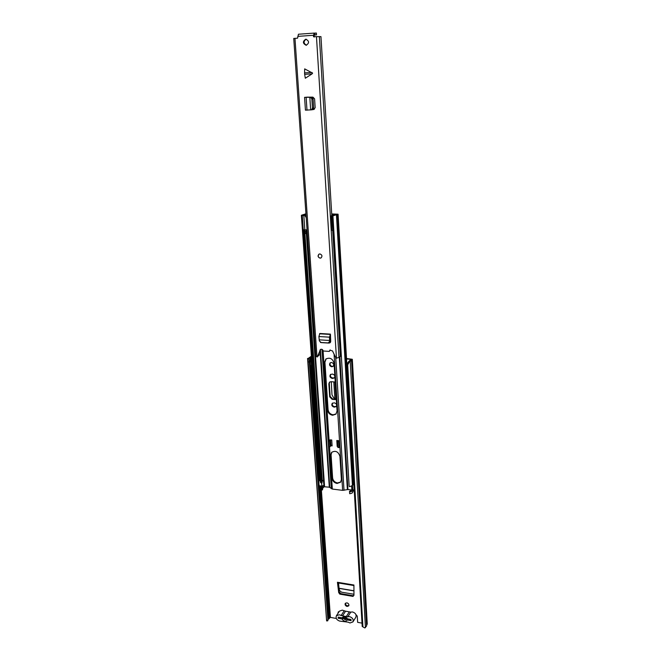 <?xml version="1.0" encoding="UTF-8"?>
<svg xmlns="http://www.w3.org/2000/svg" width="661" height="661" viewBox="0 0 661 661"><rect width="100%" height="100%" fill="white"/><g stroke="black" fill="none" stroke-linecap="round" stroke-linejoin="round"><path stroke-width="0.99" d="M353.957 594.247L341.53 592.182L339.671 590.678L339.035 588.389L353.941 590.901M336.358 406.408L334.466 406.647C332.491 406.028 331.847 404.838 332.524 403.078M334.474 377.778L332.632 378.001C330.583 377.357 329.946 376.117 330.731 374.291M348.892 605.509L347.504 605.831C346.025 605.36 345.356 604.46 345.505 603.146M333.351 366.153L332.219 366.409C330.186 365.764 329.575 364.533 330.376 362.724M338.473 611.772L338.49 612.59M349.52 361.749L347.686 364.847L362.939 626.917L362.203 626.438L346.876 364.575L348.719 361.484L350.214 361.517L352.321 359.287L346.521 358.526M336.358 399.707L332.144 399.335L332.59 398.905L330.145 396.402L329.302 383.421L329.723 381.984M332.59 398.905L336.325 399.236M339.795 594.132L353.032 596.404L353.957 595.173L353.916 585.01L337.44 582.275L338.696 592.57L339.795 594.132L340.919 593.661L339.085 591.818L338.002 582.895M340.919 593.661L352.693 595.668L353.032 596.404M353.949 595.363L352.693 595.668M346.876 602.832L345.257 603.419C344.786 604.823 345.406 605.831 347.108 606.443L348.735 605.848C349.198 604.443 348.578 603.443 346.876 602.832M331.492 362.476L330.128 362.906C329.029 364.723 329.575 366.02 331.764 366.805L333.136 366.368C334.226 364.541 333.673 363.244 331.492 362.476M347.868 362.914L346.777 362.839M362.005 623.133L357.642 622.34L357.271 616.159L355.907 614.548M348.719 361.484L351.082 359.353L346.546 358.948M336.317 618.465L330.409 617.391L327.881 619.621M339.159 611.565L338.217 612.036L338.085 613.21M332.186 378.414L334.268 378.001C335.334 376.159 334.763 374.845 332.557 374.068L330.492 374.473C329.409 376.316 329.971 377.629 332.186 378.414L332.632 378.001M334.02 407.085L336.16 406.647C337.118 404.854 336.532 403.59 334.4 402.838L332.276 403.276C331.301 405.061 331.88 406.333 334.02 407.085L334.466 406.647M330.145 396.402L329.699 396.823L332.144 399.335M329.699 396.823L328.848 383.834L329.302 383.421M335.243 382.017L331.004 381.678L329.484 382.174L328.848 383.834M311.43 356.61L308.77 358.345L309.307 361.881L308.092 361.997L307.662 358.791L308.877 358.675M311.397 356.196L307.662 358.791M366.558 625.339L367.252 623.976L352.321 359.287M362.939 626.917L364.822 627.95L366.591 626L351.528 360.518M326.567 620.175L308.092 361.997M326.815 620.291L327.922 620.15L327.782 620.803L326.683 620.943M327.922 620.15L309.307 361.881M347.686 364.847L346.876 364.575M311.785 361.608L310.059 361.98L311.752 361.162M310.059 361.98L310.331 365.822L312.058 365.45M311.174 362.063L311.455 365.905M351.016 619.712L339.126 617.275M346.967 618.175L342.795 617.415M333.805 381.901L334.854 398.335L333.648 397.757L331.987 394.84L331.293 381.703M334.854 398.335L335.986 398.608L334.937 381.992M337.44 582.275L337.73 582.853L353.916 585.547M338.564 582.994L339.035 588.389M352.924 621.91L355.858 617.192C356.626 614.763 355.527 613.011 352.569 611.954L350.776 612.119L347.802 616.796L349.611 616.639C352.586 617.705 353.693 619.464 352.924 621.91L350.008 622.976L348.14 622.15L339.655 621.084C336.664 619.985 335.581 618.217 336.399 615.771L339.448 611.136L342.258 610.128L345.571 611.194L342.563 615.854L339.225 614.771L336.399 615.771M344.902 616.341L341.886 617.779L344.439 616.217L347.273 618.754L350.999 619.431L351.074 620.638L347.289 619.944C345.686 621.968 343.927 621.654 342.026 618.993L338.275 618.308L338.192 617.11L341.886 617.779M347.802 616.796L346.323 616.531L349.305 611.863L350.776 612.119M343.563 618.506L345.166 619.77L346.711 619.084M349.305 611.863L345.571 611.194M346.323 616.531L342.563 615.854M342.026 618.993L343.307 618.498M338.961 617.25L338.275 618.308M347.289 619.944L346.835 619.142M347.273 618.754L346.728 617.721M332.64 415.257L335.945 414.141L337.069 410.968L334.061 363.31C332.657 358.617 329.938 357.18 325.914 358.997L324.46 362.625L327.625 410.101C328.096 412.985 329.773 414.703 332.64 415.257M326.154 358.816L324.923 362.236L328.079 409.663C328.55 412.547 330.219 414.257 333.086 414.811L336.152 413.91M337.779 445.985L337.284 440.548M332.078 445.374L330.88 445.25M340.77 481.952L337.498 482.951C334.697 482.34 333.061 480.663 332.607 477.911L331.07 454.809L331.822 452.165M337.069 483.464L340.572 482.216L341.398 479.539L339.928 456.33C338.3 451.554 335.515 450.248 331.591 452.397L330.632 455.289L332.169 478.415C332.632 481.167 334.259 482.852 337.069 483.464M339.506 440.788L339.746 446.753L339.506 440.788L336.813 440.499L337.193 446.448L337.812 446.514M351.495 489.975L347.934 489.528L342.638 490.355L332.326 489.057L329.327 487.19L324.047 486.736M330.88 445.77L332.111 445.902L331.723 439.962L329.153 440.003M352.792 491.586L354.222 490.148M352.677 489.958L352.71 490.189C352.594 491.098 351.553 491.677 349.578 491.933L349.686 493.717C351.652 493.461 352.701 492.875 352.817 491.966L352.8 491.834M349.686 493.717L349.578 491.933M351.834 489.272L351.528 490.255L349.471 491.404M320.742 487.479L320.866 489.239L321.725 490.165L321.601 488.396L320.742 487.479L322.097 486.116M321.725 490.165L322.601 489.76L322.469 487.992L321.601 488.396M324.039 486.802L322.51 488.471M322.469 487.992L321.907 487.397L324.444 484.835L324.08 479.564L323.56 479.704M305.936 213.767L301.375 215.271L302.275 215.61L321.221 483.092L320.362 482.183L301.375 215.271M304.291 230.061L322.097 482.687L321.221 483.092M303.259 215.519L302.275 215.61M305.952 213.999L302.664 215.18L303.25 215.403M324.08 479.605L322.006 481.423M332.838 215.75L336.78 214.271L331.723 214.189M333.731 230.482L349.148 486.042L332.929 215.85L338.077 214.189L331.706 213.949M352.371 484.463L353.809 483.108L338.077 214.189M349.256 486.57C351.231 486.314 352.28 485.736 352.396 484.835L353.916 484.893M352.792 483.992L353.809 483.133L353.883 484.323L352.809 484.174M354.23 490.156L351.842 489.413L351.635 485.885M323.411 480.456L323.907 485.381L324.444 484.794M323.907 485.381L321.89 486.099L319.106 485.744L318.734 480.555L320.263 480.745M310.505 365.839L318.734 480.555L320.221 480.183M337.631 445.968L337.193 446.448M338.308 440.656L337.49 441.531L338.614 441.647L339.374 440.821M339.746 446.753L338.986 447.596L338.614 441.647M337.49 441.531L337.87 447.472L338.986 447.596M330.525 439.838L330.905 445.63L329.913 446.836L328.806 446.712L328.41 440.788L329.137 439.705M328.41 440.788L329.517 440.904L330.492 439.838M329.517 440.904L329.913 446.836M333.813 230.474L333.004 230.515L332.111 215.792L331.359 215.717L333.912 214.775M304.324 214.701L305.96 214.123M307.051 229.854L303.606 229.772M333.004 230.515L331.863 230.226L331.359 215.717M331.731 214.263L336.234 214.412M306.018 214.974L302.961 215.469M304.853 230.111L303.837 215.569M306.208 217.626L304.837 215.511M333.714 214.908L331.756 214.66M332.88 215.75L332.111 215.792M333.425 230.499L333.912 233.573M304.556 233.911L306.093 233.35L306.233 230.011M304.886 233.953L305.085 231.953L306.324 231.333M304.961 230.111L305.085 231.953M304.589 73.611L304.68 68.868L312.612 73.148L312.042 73.883L304.671 74.313L304.589 73.611M304.671 74.313L305.308 78.238L312.042 73.883M306.175 45.262C309.422 43.064 309.315 41.032 305.845 39.181L305.779 39.189C302.531 41.42 302.655 43.452 306.142 45.262L306.175 45.262M320.155 258.145L321.089 257.906C322.518 256.121 322.122 254.791 319.874 253.931L318.957 254.155C317.511 255.939 317.908 257.269 320.155 258.145M314.066 35.066L316.503 34.876L314.091 35L314.033 33.116L313.471 36.685L314.372 36.991M338.969 357.469L336.044 358.237L332.516 350.941L329.864 350.14L329.335 351.412L323.196 350.999C322.708 349.388 321.775 348.892 320.395 349.504L317.396 356.94L315.859 356.461L293.74 38.454L297.59 38.164L298.433 34.232L314.008 33.116L298.433 34.232M313.471 36.685L320.949 36.619L331.805 215.503M308.15 97.159L304.572 97.341L311.852 97.241L313.074 98.737L313.678 107.925L312.703 109.668L311.529 109.817M313 109.569L313.826 109.486L315.157 107.685L314.595 98.836L312.926 97.142L306.597 97.167M329.5 343.042L330.707 341.654L330.434 334.119L319.833 333.491L318.899 336.523L319.337 340.894L321.238 342.613L320.428 342.431M306.192 39.197C303.3 41.346 303.399 43.353 306.481 45.221M314.182 109.379L313.132 109.486M314.231 34.942L314.14 36.661M330.186 349.942L329.335 351.412M320.725 349.305L317.396 356.94M330.393 342.596L329.756 342.555M319.073 353.552L319.18 355.122L318.139 356.056M338.977 357.171L340.365 356.543L332.714 230.491M319.362 36.677L339.002 357.56M314.115 33.108L314.363 34.95M314.248 33.157L316.388 33.05L316.503 34.876M305.58 110.123L311 109.858M307.621 97.274L310.637 97.382L311.852 98.877L312.463 108.074L311.488 109.817L310.662 109.924M310.662 109.883L309.835 97.332L310.86 97.184M309.835 97.291L310.629 97.184M330.533 335.623L330.153 341.679L328.781 343.067L321.238 342.613M330.434 334.119L329.517 337.168L329.575 341.53L328.203 342.927L320.643 342.464M330.335 340.134L329.748 340.489L330.326 340.382M329.657 338.515L330.227 337.92M329.715 340.489L319.387 339.845M321.13 257.881C319.552 258.352 318.552 257.699 318.123 255.939L318.999 254.138M330.409 617.391L321.37 489.966M321.139 486.686L321.089 485.992M338.052 612.714L338.457 612.103M349.413 361.261L350.214 361.517L365.442 627.611M308.786 358.402L307.572 358.518L326.584 620.481M367.169 624.306L352.214 359.485M328.666 619.051L319.106 485.744M310.224 361.848L309.918 357.593M329.195 618.646L319.693 485.818M319.288 480.068L311.124 365.88M310.802 361.443L310.513 357.337M329.938 617.531L320.568 485.934M320.164 480.175L312 365.475M311.695 361.17L311.372 356.651M311.604 361.707L311.885 365.55M339.961 617.432L339.994 617.861M350.19 619.283L350.214 619.712M333.293 378.059L332.838 378.464M335.119 406.705L334.673 407.143M339.085 591.818L338.696 592.57M339.01 588.257L353.941 590.777M341.084 615.581L344.108 610.929M332.326 489.057L329.509 446.786M329.062 440.102L323.072 350.454M331.318 488.694L321.957 349.322M329.732 487.339L320.428 349.95M329.327 487.19L320.073 350.892M347.372 489.553L339.275 356.915M347.934 489.528L339.845 356.667M342.638 490.355L334.069 354.147M344.017 490.288L335.738 357.593M353.66 490.809L353.618 490.074M322.816 488.305L322.692 486.546M324.568 486.595L324.444 484.835M322.32 481.258L304.911 233.944M324.08 479.564L306.687 229.937M353.247 483.695L337.432 214.461M332.607 477.911L332.169 478.415M331.07 454.809L330.632 455.289M353.395 483.67L353.437 484.265M352.8 489.975L352.495 484.711M323.568 480.084L323.907 484.984M321.667 482.885L321.89 486.099M330.409 439.962L330.797 445.886M324.923 362.236L324.46 362.625M328.079 409.663L327.625 410.101M304.572 72.892L311.951 72.47M313.38 35.281L297.789 36.38M316.991 356.915L294.971 38.355M336.457 358.262L316.479 36.842M320.552 349.636L319.957 350.107M314.95 34.95L314.834 33.124M312.463 108.074L313.678 107.925M311.885 99.125L313.099 98.985M310.637 97.382L311.852 97.241M306.126 97.349L306.985 110.213M327.996 342.927L328.575 343.076M329.575 341.53L330.153 341.679M329.517 337.168L318.899 336.523M330.12 334.416L319.503 333.788M326.567 620.332L307.555 358.436M350.198 360.823L350.165 360.303M352.817 491.966L352.71 490.189M324.064 486.959L323.94 485.199M323.568 479.927L306.25 232.028M352.396 484.835L336.457 214.982M311.488 109.817L312.703 109.668M304.572 97.341L305.44 110.18"/></g></svg>
